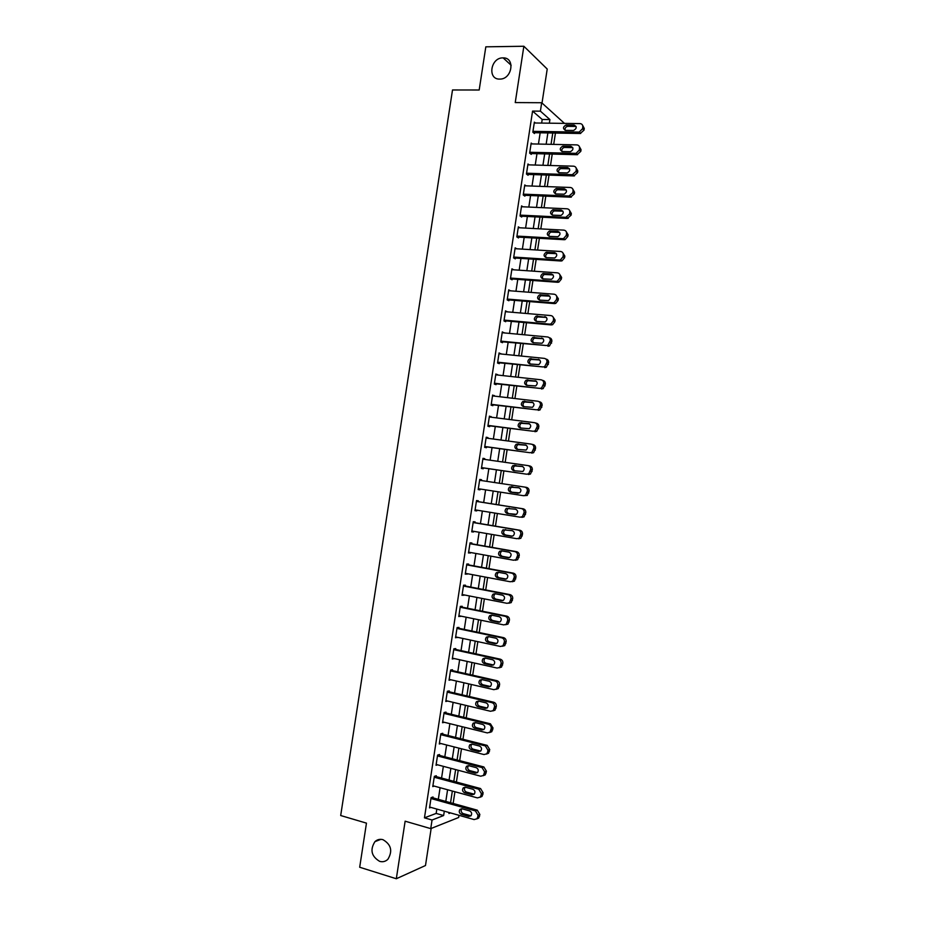 <?xml version="1.0" encoding="UTF-8"?>
<svg xmlns="http://www.w3.org/2000/svg" width="925" height="925" viewBox="0 0 925 925"><rect width="100%" height="100%" fill="white"/><g stroke="black" fill="none" stroke-linecap="round" stroke-linejoin="round"><path stroke-width="1.39" d="M382.973 839.68C391.206 844.525 392.836 851.069 387.876 859.302C385.517 861.545 382.765 862.227 379.643 861.36C371.387 856.365 369.827 849.798 374.937 841.646C377.25 839.518 379.932 838.859 382.973 839.68M502.969 57.882L503.131 57.882C515.514 57.443 512.161 79.342 499.893 79.088L499.708 79.088C487.186 79.619 490.574 57.523 502.969 57.882M458.985 815.307L458.65 817.492L430.738 828.627L432.056 820.024L443.642 815.538L444.312 811.179M542.015 103.033L547.218 69.04L523.862 46.25L485.822 46.828L479.185 90.002L452.51 89.968L340.689 815.526L366.462 823.134L359.686 867.245L396.316 878.75L425.488 865.522L431.154 828.465M541.645 123.083L542.2 119.475L532.569 111.093L540.397 111.162L541.68 102.733L564.481 123.395M453.146 803.455L454.927 791.754M456.407 782.053L458.21 770.271M459.679 760.651L461.483 748.799M462.939 739.272L464.755 727.339M466.2 717.904L468.027 705.902M469.461 696.548L471.299 684.465M472.71 675.204L474.571 663.052M475.97 653.871L477.832 641.649M479.219 632.55L481.092 620.259M482.468 611.24L484.365 598.88M485.717 589.942L487.625 577.512M488.967 568.667L490.874 556.156M492.216 547.392L494.135 534.812M495.453 526.14L497.384 513.491M498.702 504.9L500.645 492.169M501.94 483.648L503.882 470.929M505.189 462.35L507.12 449.723M508.438 441.063L510.357 428.529M511.687 419.788L513.583 407.335M514.924 398.525L516.821 386.164M518.173 377.284L520.047 365.005M521.411 356.044L523.273 343.857M524.648 334.827L526.498 322.721M527.886 313.61L529.724 301.596M531.123 292.416L532.939 280.483M534.349 271.233L536.165 259.382M537.587 250.062L539.379 238.303M540.813 228.903L542.593 217.225M544.039 207.755L545.808 196.169M547.265 186.619L549.022 175.114M550.491 165.494L552.225 154.082M553.705 144.392L555.439 133.061M532.569 111.093L424.459 817.839L436.161 813.422L436.831 809.063M438.311 799.339L440.092 787.695M441.572 778.052L443.353 766.339M444.821 756.789L446.613 744.995M448.07 735.525L449.874 723.662M451.308 714.273L453.134 702.341M454.557 693.045L456.395 681.043M457.794 671.827L459.644 659.745M461.043 650.61L462.893 638.47M464.281 629.416L466.142 617.195M467.518 608.234L469.391 595.943M470.756 587.063L472.64 574.702M473.982 565.903L475.889 553.462M477.219 544.756L479.127 532.245M480.445 523.619L482.364 511.039M483.671 502.506L485.602 489.845M486.897 481.37L488.828 468.732M490.134 460.199L492.054 447.642M493.372 439.04L495.28 426.575M496.598 417.88L498.494 405.508M499.835 396.744L501.708 384.453M503.061 375.619L504.923 363.409M506.287 354.506L508.137 342.389M509.513 333.405L511.352 321.368M512.727 312.315L514.554 300.371M515.953 291.248L517.769 279.385M519.168 270.181L520.972 258.399M522.382 249.126L524.174 237.436M525.597 228.093L527.377 216.485M528.811 207.061L530.58 195.545M532.025 186.052L533.771 174.617M535.24 165.043L536.974 153.7M538.442 144.057L540.165 132.795M535.378 123.002L534.373 122.146L532.835 132.183L534.465 133.535L534.592 132.703M532.245 143.93L531.181 143.063L529.643 153.111L531.274 154.394L531.401 153.562M529.123 164.87L527.978 163.991L526.441 174.05L528.082 175.264L528.21 174.432M526.001 185.821L524.776 184.942L523.238 194.99L524.891 196.146L525.018 195.314M522.903 206.795L521.573 205.893L520.035 215.953L521.688 217.051L521.816 216.207M519.815 227.781L518.358 226.856L516.821 236.927L518.497 237.956L518.624 237.124M516.74 248.779L515.156 247.842L513.618 257.913L515.294 258.884L515.422 258.04M513.629 269.799L511.941 268.828L510.403 278.911L512.092 279.812L512.219 278.98M510.415 290.82L508.738 289.837L507.189 299.92L508.889 300.764L509.028 299.92M507.201 311.852L505.524 310.846L503.975 320.94L505.686 321.715L505.813 320.882M503.986 332.896L502.31 331.878L500.76 341.984L502.483 342.689L502.61 341.845M500.76 353.951L499.084 352.922L497.546 363.028L499.28 363.675L499.408 362.831M497.546 375.018L495.869 373.978L494.32 384.083L496.066 384.673L496.193 383.829M494.32 396.097L492.643 395.044L491.106 405.162L492.852 405.682L492.979 404.838M491.094 417.187L489.429 416.123L487.88 426.24L489.637 426.703L489.764 425.858M487.868 438.3L487.972 437.629L486.203 437.213L484.654 447.342L486.423 447.735L486.55 446.891M484.642 459.413L484.758 458.673L482.977 458.314L481.428 468.443L483.208 468.778L483.336 467.934M481.405 480.549L481.532 479.728L479.74 479.428L478.19 489.568L479.994 489.834L480.121 489.001M478.19 501.627L478.317 500.783L476.514 500.564L474.964 510.704L476.768 510.901L476.884 510.149M474.964 522.706L475.092 521.862L473.276 521.7L471.727 531.852L473.542 531.979L473.646 531.308M471.738 543.796L471.866 542.952L470.05 542.848L468.489 553.011L470.409 552.479M468.512 564.898L468.64 564.053L466.813 564.019L465.252 574.182L467.171 573.673M465.287 586.011L465.414 585.167L463.575 585.201L462.014 595.365L463.934 594.868M462.061 607.135L462.188 606.291L460.326 606.384L458.777 616.559L460.685 616.085M458.823 628.272L458.95 627.428L457.089 627.589L455.528 637.776L457.447 637.302M455.586 649.431L455.724 648.575L453.851 648.807L452.29 658.993L454.198 658.542M452.36 670.59L452.487 669.746L450.602 670.035L449.041 680.233L450.949 679.782M449.122 691.761L449.249 690.917L447.353 691.276L445.792 701.474L447.7 701.046M489.603 732.507L491.776 731.698L493.025 728.01L490.423 723.801L444.116 712.528L442.543 722.737L444.37 722.298M444.104 712.528L446.012 712.111L445.873 712.955M442.636 734.161L442.763 733.305L440.855 733.791L439.294 744.001L440.971 743.55M439.398 755.367L439.525 754.522L437.594 755.077L436.033 765.287L437.594 764.813M436.149 776.595L436.276 775.751L434.345 776.364L432.773 786.585L434.241 786.1M432.9 797.836L433.027 796.98L431.085 797.662L429.524 807.895L430.888 807.398M430.738 828.627L405.138 821.192L396.316 878.75M424.459 817.839L432.056 820.024M523.862 46.25L515.237 102.571L541.68 102.733M449.064 812.52L448.914 813.503L450.463 812.913M552.768 133.015L551.046 144.335M549.566 154.012L547.831 165.413M546.363 175.033L544.605 186.515M543.148 196.054L541.379 207.628M539.934 217.097L538.153 228.764M536.72 238.153L534.928 249.9M533.505 259.22L531.702 271.048M530.291 280.287L528.476 292.207M527.077 301.377L525.238 313.39M523.851 322.49L522.012 334.572M520.636 343.603L518.775 355.778M517.41 364.728L515.537 376.995M514.184 385.864L512.3 398.224M510.947 407.023L509.051 419.453M507.721 428.183L505.813 440.705M504.495 449.365L502.564 461.968M501.257 470.547L499.315 483.255M498.02 491.765L496.078 504.483M494.771 513.063L492.84 525.701M491.51 534.361L489.603 546.941M488.261 555.682L486.353 568.181M485.001 577.015L483.104 589.445M481.752 598.359L479.867 610.72M478.491 619.727L476.618 632.006M475.23 641.094L473.369 653.304M471.958 662.473L470.108 674.614M468.697 683.876L466.859 695.935M465.425 705.278L463.598 717.268M462.165 726.703L460.338 738.612M458.892 748.14L457.077 759.98M455.62 769.588L453.817 781.347M452.337 791.048L450.556 802.738M549.357 123.187L549.913 119.568L540.397 111.162M445.804 801.42L447.584 789.742M449.064 780.076L450.857 768.328M452.313 758.743L454.129 746.914M455.574 737.422L457.389 725.524M458.823 716.112L460.65 704.145M462.084 694.814L463.922 682.777M465.333 673.527L467.183 661.41M468.582 652.252L470.443 640.077M471.819 631L473.692 618.744M475.068 609.748L476.953 597.423M478.306 588.52L480.202 576.113M481.555 567.303L483.451 554.827M484.792 546.085L486.7 533.54M488.03 524.891L489.949 512.277M491.256 503.709L493.198 491.025M494.493 482.526L496.436 469.842M497.743 461.286L499.662 448.694M500.98 440.057L502.888 427.558M504.217 418.852L506.114 406.433M507.455 397.646L509.34 385.32M510.692 376.463L512.554 364.219M513.918 355.281L515.78 343.129M517.156 334.122L518.994 322.05M520.382 312.974L522.209 300.983M523.608 291.838L525.423 279.94M526.834 270.713L528.637 258.896M530.06 249.6L531.852 237.875M533.286 228.498L535.055 216.855M536.5 207.408L538.269 195.857M539.714 186.341L541.472 174.871M542.94 165.274L544.675 153.885M546.155 144.219L547.877 132.922M542.2 119.475L549.913 119.568M436.161 813.422L443.642 815.538M511.826 269.637L513.629 269.765M508.623 290.566L510.427 290.704M505.42 311.505L507.224 311.656M502.217 332.457L504.021 332.618M499.014 353.419L500.818 353.604M495.8 374.394L497.604 374.59M492.597 395.38L494.401 395.588M489.383 416.377L491.187 416.608M486.168 437.386L487.972 437.629M482.954 458.418L484.758 458.673M479.74 479.451L481.532 479.728M478.19 489.556L479.994 489.834M474.976 510.612L476.768 510.901M471.75 531.678L473.542 531.979M468.536 552.757L470.316 553.081M465.31 573.847L467.09 574.182M462.084 594.96L463.864 595.307M458.846 616.073L460.638 616.432M455.62 637.198L457.401 637.579M452.383 658.346L454.163 658.739M449.157 679.493L450.926 679.91M445.919 700.664L447.688 701.092M534.245 122.979L580.079 123.603C581.998 123.834 582.9 124.991 582.773 127.06L582.519 128.76L579.166 132.102L532.962 131.35M533.436 132.68L580.287 133.489L578.784 132.113M574.067 125.06C577.027 126.713 576.853 128.529 573.535 130.471L565.58 130.367C562.643 128.691 562.828 126.887 566.146 124.956L574.067 125.06L576.102 126.505M565.117 130.309C564.759 128.228 565.614 126.91 567.684 126.343L575.581 126.448M582.53 125.176L584.276 128.448L584.01 130.148L580.287 133.489M531.043 143.895L576.842 144.89C578.749 145.132 579.651 146.289 579.536 148.358L579.27 150.07L576.055 153.365L529.771 152.267M530.175 153.527L577.061 154.706L575.535 153.4M570.829 146.289C573.766 147.907 573.627 149.723 570.401 151.7L562.354 151.538C559.44 149.908 559.59 148.104 562.816 146.138L570.829 146.289L572.829 147.676M561.938 151.492C561.498 149.445 562.308 148.093 564.366 147.457L572.367 147.618M579.235 146.381L581.039 149.688L580.784 151.388L577.061 154.706M527.851 164.835L573.592 166.176C575.512 166.442 576.414 167.61 576.287 169.68L576.032 171.391L572.298 174.698L526.568 173.206M526.903 174.386L573.824 175.935L572.298 174.698M567.592 167.541C570.505 169.125 570.39 170.928 567.268 172.94L559.128 172.732C556.237 171.137 556.353 169.333 559.486 167.344L567.592 167.541L569.557 168.847M558.758 172.698C558.238 170.662 559.001 169.298 561.036 168.593L569.129 168.801M575.94 167.587L577.801 170.94L577.547 172.64L573.824 175.935M524.648 185.775L570.355 187.486C572.263 187.763 573.165 188.943 573.038 191.012L572.783 192.724L569.048 196.008L523.365 194.157M523.608 195.256L570.586 197.175L569.048 196.008M564.354 188.792C567.233 190.342 567.164 192.146 564.134 194.192L555.89 193.938C553.034 192.377 553.115 190.573 556.156 188.55L564.354 188.792L566.273 190.03M555.578 193.903C554.988 191.903 555.705 190.515 557.717 189.741L565.903 189.995M572.633 188.804L574.564 192.203L574.309 193.903L570.586 197.175M521.446 206.726L567.106 208.796C569.014 209.096 569.916 210.276 569.788 212.357L569.534 214.068L565.811 217.329L520.162 215.12M520.312 216.138L567.349 218.439L565.811 217.329M561.117 210.067C563.961 211.582 563.926 213.374 560.989 215.444L552.653 215.155C549.82 213.617 549.878 211.837 552.826 209.778L561.117 210.067L562.978 211.235M552.398 215.12C551.739 213.143 552.398 211.744 554.399 210.912L562.678 211.201M569.326 210.044L571.326 213.49L571.072 215.19L567.349 218.439M518.231 227.7L563.857 230.128C565.765 230.441 566.667 231.632 566.539 233.713L566.285 235.424L563.579 238.546L562.562 238.662L516.948 236.083M516.982 237.031L564.111 239.702L562.562 238.662M557.879 231.354C560.689 232.834 560.677 234.626 557.844 236.719L549.415 236.384C546.617 234.881 546.64 233.1 549.496 231.019L557.879 231.354L559.683 232.441M549.23 236.361C548.479 234.407 549.103 232.984 551.08 232.083L559.44 232.418M565.996 231.285L568.089 234.777L567.834 236.476L565.14 239.598L564.111 239.702M515.028 248.675L560.608 251.473C562.516 251.797 563.406 252.999 563.29 255.092L563.024 256.803L560.446 259.867L559.313 260.017L513.745 257.069M513.641 257.925L560.874 260.989L559.313 260.017M554.63 252.652C557.417 254.097 557.44 255.878 554.688 258.006L546.178 257.624C543.403 256.156 543.403 254.375 546.166 252.282L554.63 252.652L556.387 253.67M546.062 257.613C545.23 255.682 545.796 254.236 547.762 253.277L556.214 253.647M562.666 252.548L564.851 256.086L564.585 257.786L562.018 260.85L560.874 260.989M511.814 269.672L557.359 272.829C559.267 273.164 560.157 274.378 560.03 276.471L559.775 278.182L557.312 281.2L556.052 281.373L510.531 278.067M510.415 278.841L557.636 282.287L556.052 281.373M551.381 273.962C554.144 275.384 554.191 277.153 551.531 279.292L542.94 278.876C540.2 277.442 540.165 275.662 542.836 273.546L551.381 273.962L553.069 274.91M542.894 278.864C541.992 276.968 542.501 275.511 544.443 274.482L552.977 274.898M559.336 273.823L561.602 277.396L561.348 279.107L558.885 282.113L557.636 282.287M508.6 290.67L554.098 294.196C556.006 294.555 556.896 295.78 556.781 297.862L556.515 299.584L554.168 302.544L552.803 302.741L507.316 299.076M507.212 299.781L554.387 303.597L552.803 302.741M548.132 295.283C550.861 296.671 550.942 298.44 548.375 300.59L539.703 300.139C536.986 298.729 536.916 296.96 539.506 294.832L548.132 295.283L549.762 296.15L541.125 295.699C539.206 296.786 538.743 298.266 539.726 300.139M555.994 295.11L558.353 298.729L558.099 300.44L555.752 303.388L554.387 303.597M505.397 311.69L550.849 315.575C552.745 315.945 553.636 317.183 553.52 319.275L553.254 320.987L551.011 323.9L549.543 324.132L504.102 320.108M504.009 320.721L551.15 324.906L549.543 324.132M544.883 316.627C547.577 317.992 547.681 319.749 545.207 321.912L536.454 321.414C533.771 320.038 533.679 318.269 536.176 316.13L546.398 317.368M536.569 321.426C535.506 319.587 535.91 318.084 537.818 316.928L546.432 317.414M552.641 316.408L555.104 320.073L554.85 321.773L552.607 324.687L551.15 324.906M502.171 332.722L547.588 336.966C549.496 337.359 550.375 338.596 550.259 340.701L547.854 345.268L546.282 345.534L500.887 341.14M500.807 341.672L546.282 345.534M541.634 337.972C544.293 339.313 544.432 341.071 542.027 343.244L533.205 342.712C530.557 341.348 530.441 339.602 532.858 337.44L542.998 338.596M533.424 342.724C532.257 340.92 532.615 339.394 534.5 338.18L543.102 338.689M549.277 337.717C551.127 338.145 551.982 339.382 551.855 341.429L549.462 345.985L547.901 346.239M498.957 353.766L544.328 358.38C546.224 358.784 547.114 360.033 546.999 362.137L544.686 366.647L543.021 366.947L497.673 362.184M497.604 362.646L543.021 366.947M538.373 359.339C541.009 360.646 541.171 362.403 538.847 364.577L529.967 364.011C527.331 362.681 527.192 360.935 529.539 358.773L539.587 359.837M530.268 364.045C529.019 362.265 529.32 360.727 531.193 359.432L539.761 359.975M545.889 359.027L545.947 359.05C547.843 359.455 548.733 360.704 548.606 362.797L546.305 367.294L544.652 367.595M495.742 374.822L541.067 379.793C542.963 380.221 543.854 381.482 543.727 383.574L541.518 388.049L539.761 388.373L494.447 383.239M494.389 383.621L539.761 388.373M535.124 380.707C537.726 382.002 537.911 383.748 535.668 385.933L526.718 385.332C524.117 384.014 523.955 382.268 526.209 380.106L536.165 381.088M527.134 385.378C525.782 383.632 526.024 382.071 527.874 380.707L536.396 381.273M542.408 380.302L542.697 380.406C544.594 380.822 545.472 382.083 545.357 384.176L543.148 388.627L541.391 388.951M492.516 395.888L537.807 401.23C539.703 401.67 540.593 402.93 540.466 405.034L538.338 409.451L536.5 409.81L491.233 404.317M491.187 404.618L536.5 409.81M531.863 402.097C534.442 403.369 534.638 405.104 532.476 407.301L523.457 406.665C520.891 405.358 520.706 403.624 522.891 401.462L532.731 402.375M524.012 406.722C522.544 405.023 522.729 403.439 524.567 401.993L533.02 402.572M538.917 401.6L539.448 401.774C541.333 402.202 542.223 403.473 542.096 405.566L539.98 409.96L538.142 410.318M489.29 416.967L534.546 422.679C536.431 423.13 537.321 424.402 537.194 426.517L535.159 430.865L533.239 431.258L488.007 425.396M487.972 425.627L533.239 431.258M528.603 423.5C531.147 424.76 531.378 426.483 529.285 428.68L520.208 427.998C517.665 426.726 517.457 424.991 519.572 422.817L529.273 423.685M520.914 428.09C519.318 426.437 519.434 424.829 521.261 423.292L529.632 423.881M535.413 422.922L536.188 423.153C538.084 423.592 538.963 424.876 538.836 426.98L536.801 431.316L534.893 431.709M486.076 438.057L531.274 444.127C533.17 444.601 534.049 445.885 533.922 448.001L531.967 452.302L529.967 452.718L484.781 446.498M484.758 446.636L529.967 452.718M525.342 444.913C527.863 446.151 528.106 447.873 526.082 450.07L516.948 449.353C514.439 448.093 514.207 446.37 516.254 444.197L525.805 445.017M517.838 449.481C516.081 447.885 516.127 446.255 517.954 444.601L526.198 445.203M531.887 444.278L532.939 444.543C534.823 445.006 535.702 446.289 535.575 448.394L533.621 452.683L531.632 453.1M482.838 459.158L528.002 465.599C529.898 466.084 530.777 467.379 530.649 469.495L528.765 473.75L526.695 474.201L481.555 467.599M481.543 467.668L526.695 474.201M522.082 466.339C524.567 467.564 524.833 469.276 522.868 471.472L513.699 470.721C511.213 469.472 510.958 467.761 512.947 465.587L522.336 466.385M514.832 470.894C512.866 469.38 512.808 467.726 514.647 465.922L522.717 466.524M528.348 465.668L529.678 465.946C531.563 466.42 532.442 467.715 532.314 469.831L530.441 474.062L528.372 474.513M479.613 480.272L524.729 487.082C526.626 487.591 527.504 488.897 527.377 491.013L525.562 495.21L523.423 495.684L478.317 488.724M518.809 487.776C521.272 488.99 521.561 490.701 519.665 492.886L510.438 492.1C507.975 490.863 507.709 489.152 509.629 486.978L518.809 487.776M518.15 493.279L512.149 492.366C509.698 491.129 509.432 489.417 511.352 487.255L519.064 487.822M524.729 487.082L526.418 487.359C528.302 487.857 529.181 489.163 529.054 491.267L527.238 495.453L523.423 495.684M476.387 501.408L521.457 508.588C523.342 509.097 524.232 510.415 524.105 512.531L522.359 516.682L520.151 517.191L475.092 509.86M521.85 517.364L524.047 516.867L525.793 512.727C525.909 510.612 525.03 509.305 523.157 508.796L476.398 501.35M515.549 509.224C517.977 510.438 518.278 512.138 516.451 514.323L507.178 513.502C504.738 512.265 504.449 510.565 506.31 508.392L515.549 509.224M515.352 514.728L508.9 513.687C506.472 512.462 506.183 510.762 508.045 508.6L509.178 508.207M473.149 522.544L518.185 530.094C520.07 530.626 520.948 531.944 520.821 534.072L519.145 538.165L516.878 538.697L471.854 531.008M518.578 538.812L520.844 538.281L522.521 534.199C522.648 532.083 521.769 530.765 519.885 530.233L473.172 522.405M512.277 530.684C514.682 531.887 515.005 533.586 513.225 535.772L511.433 536.188L503.905 534.904C501.5 533.679 501.2 531.991 503.003 529.817L512.277 530.684M512.323 536.165L505.651 535.032C503.246 533.806 502.946 532.118 504.749 529.956L505.651 529.574M469.912 543.703L514.913 551.612C516.786 552.167 517.665 553.497 517.538 555.624L515.919 559.671L513.595 560.226L468.628 552.167M515.317 560.273L517.63 559.717L519.249 555.682C519.376 553.566 518.497 552.237 516.624 551.693L469.946 543.484M509.004 552.167C511.386 553.358 511.722 555.046 509.999 557.232L508.16 557.671L500.645 556.318C498.263 555.104 497.939 553.416 499.697 551.254L501.477 550.837L509.004 552.167M509.247 557.602L502.391 556.376C500.02 555.173 499.697 553.485 501.442 551.323L502.194 550.965M466.686 564.863L511.629 573.153C513.514 573.708 514.393 575.061 514.265 577.188L512.693 581.189L510.311 581.767L465.391 573.338M512.045 581.744L514.416 581.166L515.977 577.177C516.104 575.061 515.225 573.72 513.352 573.153L466.732 564.562M505.732 573.65C508.091 574.841 508.438 576.529 506.773 578.703L504.888 579.154L497.373 577.755C495.014 576.553 494.69 574.864 496.378 572.702L498.217 572.263L505.732 573.65M506.125 579.05L499.142 577.743C496.783 576.541 496.447 574.864 498.147 572.714L498.783 572.367M463.448 586.045L508.345 594.706C510.23 595.272 511.109 596.625 510.982 598.764L509.467 602.718L507.039 603.32L462.142 594.521M508.773 603.239L511.201 602.626L512.704 598.683C512.832 596.567 511.953 595.214 510.08 594.636L463.494 585.664M502.448 595.157C504.796 596.336 505.154 598.013 503.535 600.186L501.616 600.66L494.112 599.192C491.776 598.001 491.429 596.324 493.071 594.162L494.944 593.711L502.448 595.157M502.992 600.51L495.881 599.122C493.545 597.932 493.198 596.255 494.84 594.104L495.384 593.792M460.199 607.239L505.062 616.258C506.946 616.859 507.813 618.212 507.686 620.351L506.229 624.259L503.755 624.895L458.904 615.715M505.501 624.733L507.975 624.109L509.432 620.212C509.559 618.085 508.681 616.721 506.808 616.131L460.268 606.777M499.176 616.674C501.489 617.854 501.87 619.519 500.298 621.692L498.332 622.178L490.84 620.652C488.527 619.461 488.169 617.784 489.764 615.634L491.672 615.16L499.176 616.674M499.835 621.982L492.62 620.513C490.308 619.322 489.949 617.657 491.545 615.507L491.996 615.229M456.962 628.433L501.778 637.834C503.651 638.447 504.53 639.822 504.403 641.95L502.992 645.812L500.46 646.471L455.667 636.92M502.298 646.263L504.738 645.592L506.148 641.742C506.276 639.614 505.408 638.25 503.535 637.637L457.042 627.902M495.892 638.204C498.193 639.372 498.575 641.048 497.049 643.21L495.06 643.719L487.567 642.123C485.267 640.933 484.897 639.268 486.446 637.117L488.4 636.631L495.892 638.204M496.667 643.465L489.36 641.915C487.07 640.724 486.7 639.071 488.25 636.92L488.62 636.666M453.712 649.651L498.494 659.421C500.367 660.045 501.234 661.433 501.107 663.572L499.743 667.388L497.176 668.058L452.417 658.149M499.13 667.804L501.512 667.098L502.876 663.294C503.003 661.155 502.125 659.779 500.263 659.167L453.805 649.038M492.609 659.745C494.887 660.913 495.291 662.577 493.8 664.728L491.776 665.26L484.295 663.607C482.017 662.416 481.636 660.751 483.139 658.612L485.128 658.103L492.609 659.745M493.488 664.959L486.087 663.329C483.821 662.15 483.44 660.485 484.943 658.357L485.255 658.138M450.475 670.879L495.199 681.02C497.072 681.667 497.951 683.055 497.823 685.194L496.494 688.975L493.892 689.668L449.168 679.378M495.962 689.368L498.263 688.616L499.592 684.858C499.72 682.719 498.853 681.332 496.979 680.696L450.579 670.186M489.325 681.297C491.591 682.465 491.996 684.13 490.551 686.281L488.493 686.812L481.012 685.101C478.757 683.922 478.364 682.257 479.832 680.118L481.856 679.597L489.325 681.297M488.493 686.812L490.285 686.466L482.827 684.766C480.584 683.575 480.191 681.922 481.647 679.794L481.89 679.609M447.226 692.12L491.915 702.642C493.788 703.289 494.655 704.688 494.528 706.839L493.233 710.573L490.597 711.29L445.919 700.63M492.782 710.932L495.025 710.157L496.309 706.423C496.436 704.295 495.569 702.896 493.707 702.237L447.342 691.345M486.041 702.861C488.284 704.029 488.701 705.694 487.29 707.833L485.209 708.388L477.739 706.607C475.496 705.428 475.092 703.763 476.525 701.636L478.572 701.104L486.041 702.861M487.105 707.995L479.555 706.203C477.335 705.023 476.93 703.37 478.352 701.243L478.537 701.092M443.977 713.383L488.62 724.263C490.493 724.934 491.36 726.345 491.233 728.495L489.984 732.195L487.302 732.912L442.67 721.882M482.757 724.448C484.978 725.616 485.405 727.27 484.029 729.397L481.913 729.975L474.456 728.137C472.236 726.946 471.831 725.293 473.218 723.165L475.288 722.622L482.757 724.448M483.902 729.524L476.283 727.663C474.074 726.472 473.669 724.83 475.045 722.714L475.184 722.598M440.716 734.647L485.324 745.897L487.926 750.163L487.672 751.898L486.723 753.817L484.006 754.557L439.421 743.157M486.411 754.095L488.527 753.262L489.741 749.608L487.14 745.365L441.028 733.745M479.462 746.036C481.671 747.203 482.098 748.857 480.769 750.984L478.63 751.574L471.172 749.666C468.975 748.487 468.547 746.833 469.9 744.706L472.016 744.151L479.462 746.036M480.688 751.065L473.01 749.123C470.825 747.943 470.409 746.302 471.75 744.186L471.831 744.116M437.467 755.922L482.029 767.553L484.631 771.843L483.451 775.462L480.711 776.214L436.161 764.443M483.208 775.682L485.267 774.838L486.446 771.23L483.856 766.952L437.907 754.985M476.178 767.646C478.352 768.814 478.803 770.467 477.508 772.583L475.334 773.173L467.888 771.207C465.703 770.028 465.275 768.374 466.593 766.27L468.721 765.692L476.178 767.646M477.473 772.618L469.738 770.606C467.564 769.427 467.137 767.785 468.455 765.669L466.593 766.27M434.207 777.22L478.734 789.222L481.324 793.534L481.069 795.269L480.179 797.119L477.416 797.893L432.912 785.741M479.994 797.292L482.017 796.425L483.151 792.852L480.561 788.551L434.773 776.225M472.883 789.268C475.045 790.436 475.496 792.077 474.236 794.193L472.039 794.795L464.593 792.771C462.442 791.592 462.003 789.938 463.286 787.834L465.437 787.256L472.883 789.268M474.248 794.182L466.466 792.101C464.315 790.933 463.876 789.291 465.136 787.187M430.958 798.518L475.427 810.901L478.028 815.237L477.762 816.983L476.907 818.798L474.109 819.573L429.651 807.051M476.791 818.914L478.745 818.035L479.867 814.486L477.277 810.161L431.617 797.477M469.588 810.901C471.738 812.069 472.189 813.711 470.964 815.827L468.744 816.44L461.309 814.347C459.17 813.156 458.719 811.514 459.968 809.41L462.153 808.82L469.588 810.901M471.022 815.757L463.182 813.607C461.089 812.462 460.615 810.843 461.795 808.751M584.276 128.448L582.773 127.06M584.01 130.148L582.519 128.76M566.412 124.944L567.938 126.332M581.039 149.688L579.536 148.358M580.784 151.388L579.27 150.07M563.175 146.115L564.724 147.445M577.801 170.94L576.287 169.68M577.547 172.64L576.032 171.391M559.949 167.309L561.51 168.558M574.564 192.203L573.038 191.012M574.309 193.903L572.783 192.724M556.723 188.503L558.284 189.694M571.326 213.49L569.788 212.357M571.072 215.19L569.534 214.068M553.485 209.721L555.058 210.842M568.089 234.777L566.539 233.713M567.834 236.476L566.285 235.424M550.248 230.949L551.832 232.002M564.851 256.086L563.29 255.092M564.585 257.786L563.024 256.803M547.01 252.178L548.606 253.173M561.602 277.396L560.03 276.471M561.348 279.107L559.775 278.182M543.773 273.43L545.38 274.367M558.353 298.729L556.781 297.862M558.099 300.44L556.515 299.584M540.535 294.693L542.154 295.561M555.104 320.073L553.52 319.275M554.85 321.773L553.254 320.987M537.286 315.968L538.917 316.766M551.855 341.429L550.259 340.701M551.601 343.14L549.993 342.412M534.037 337.255L535.679 337.995M548.606 362.797L546.999 362.137M548.352 364.508L546.733 363.849M530.788 358.553L532.442 359.224M545.357 384.176L543.727 383.574M545.091 385.887L543.472 385.297M527.539 379.874L529.204 380.476M542.096 405.566L540.466 405.034M541.83 407.278L540.2 406.757M524.29 401.196L525.967 401.739M538.836 426.98L537.194 426.517M538.581 428.691L536.939 428.229M521.041 422.54L522.729 423.014M535.575 448.394L533.922 448.001M535.321 450.105L533.667 449.723M517.78 443.884L519.48 444.289M532.314 469.831L530.649 469.495M532.06 471.542L530.395 471.218M514.531 465.252L516.231 465.587M529.054 491.267L527.377 491.013M528.788 492.99L527.111 492.736M511.271 486.631L512.982 486.908M510.438 492.1L512.149 492.366M523.157 508.796L521.457 508.588M525.793 512.727L524.105 512.531M525.527 514.45L523.839 514.254M507.178 513.502L508.9 513.687M519.885 530.233L518.185 530.094M522.521 534.199L520.821 534.072M522.255 535.922L520.555 535.795M503.905 534.904L505.651 535.032M516.624 551.693L514.913 551.612M519.249 555.682L517.538 555.624M518.994 557.405L517.283 557.347M508.16 557.671L508.842 557.683M500.645 556.318L502.391 556.376M513.352 573.153L511.629 573.153M515.977 577.177L514.265 577.188M515.722 578.9L513.999 578.911M504.888 579.154L505.778 579.154M497.373 577.755L499.142 577.743M510.08 594.636L508.345 594.706M512.704 598.683L510.982 598.764M512.438 600.406L510.716 600.487M501.616 600.66L502.714 600.614M494.112 599.192L495.881 599.122M506.808 616.131L505.062 616.258M509.432 620.212L507.686 620.351M509.166 621.935L507.432 622.074M498.332 622.178L499.627 622.074M490.84 620.652L492.62 620.513M503.535 637.637L501.778 637.834M506.148 641.742L504.403 641.95M505.894 643.465L504.137 643.684M495.06 643.719L496.54 643.534M487.567 642.123L489.36 641.915M500.263 659.167L498.494 659.421M502.876 663.294L501.107 663.572M502.61 665.017L500.853 665.295M491.776 665.26L493.43 665.006M484.295 663.607L486.087 663.329M496.979 680.696L495.199 681.02M499.592 684.858L497.823 685.194M499.327 686.581L497.558 686.928M481.012 685.101L482.827 684.766M493.707 702.237L491.915 702.642M496.309 706.423L494.528 706.839M496.043 708.157L494.262 708.573M485.209 708.388L487.012 707.972M477.739 706.607L479.555 706.203M490.423 723.801L488.62 724.263M493.025 728.01L491.233 728.495M492.759 729.744L490.967 730.23M481.913 729.975L483.729 729.49M474.456 728.137L476.283 727.663M487.14 745.365L485.324 745.897M489.741 749.608L487.926 750.163M489.475 751.343L487.672 751.898M478.63 751.574L480.457 751.019M471.172 749.666L473.01 749.123M483.856 766.952L482.029 767.553M486.446 771.23L484.631 771.843M486.18 772.953L484.365 773.577M475.334 773.173L477.173 772.56M467.888 771.207L469.738 770.606M480.561 788.551L478.734 789.222M483.151 792.852L481.324 793.534M482.896 794.587L481.069 795.269M472.039 794.795L473.889 794.112M464.593 792.771L466.466 792.101M477.277 810.161L475.427 810.901M479.867 814.486L478.028 815.237M479.601 816.22L477.762 816.983M468.744 816.44L470.605 815.688M461.309 814.347L463.182 813.607M503.131 57.882L511.143 65.247M374.937 841.646L380.927 839.333M580.669 133.466L579.166 132.102M566.146 124.956L567.684 126.343M577.57 154.672L576.055 153.365M562.816 146.138L564.366 147.457M574.471 175.889L572.945 174.652M559.486 167.344L561.036 168.593M571.361 197.117L569.835 195.938M556.156 188.55L557.717 189.741M568.251 218.346L566.713 217.236M552.826 209.778L554.399 210.912M565.14 239.598L563.579 238.546M549.496 231.019L551.08 232.083M562.018 260.85L560.446 259.867M546.166 252.282L547.762 253.277M558.885 282.113L557.312 281.2M542.836 273.546L544.443 274.482M555.752 303.388L554.168 302.544M539.506 294.832L541.125 295.699M552.607 324.687L551.011 323.9M536.176 316.13L537.818 316.928M549.462 345.985L547.854 345.268M532.858 337.44L534.5 338.18M546.305 367.294L544.686 366.647M529.539 358.773L531.193 359.432M543.148 388.627L541.518 388.049M526.209 380.106L527.874 380.707M539.98 409.96L538.338 409.451M522.891 401.462L524.567 401.993M536.801 431.316L535.159 430.865M519.572 422.817L521.261 423.292M533.621 452.683L531.967 452.302M516.254 444.197L517.954 444.601M530.441 474.062L528.765 473.75M512.947 465.587L514.647 465.922M527.238 495.453L525.562 495.21M509.629 486.978L511.352 487.255M524.047 516.867L522.359 516.682M506.31 508.392L508.045 508.6M520.844 538.281L519.145 538.165M503.003 529.817L504.749 529.956M517.63 559.717L515.919 559.671M499.697 551.254L501.442 551.323M514.416 581.166L512.693 581.189M496.378 572.702L498.147 572.714M511.201 602.626L509.467 602.718M493.071 594.162L494.84 594.104M507.975 624.109L506.229 624.259M489.764 615.634L491.545 615.507M504.738 645.592L502.992 645.812M486.446 637.117L488.25 636.92M501.512 667.098L499.743 667.388M483.139 658.612L484.943 658.357M498.263 688.616L496.494 688.975M479.832 680.118L481.647 679.794M495.025 710.157L493.233 710.573M476.525 701.636L478.352 701.243M491.776 731.698L489.984 732.195M473.218 723.165L475.045 722.714M488.527 753.262L486.723 753.817M469.9 744.706L471.75 744.186M485.267 774.838L483.451 775.462M482.017 796.425L480.179 797.119M463.286 787.834L465.113 787.187M478.745 818.035L476.907 818.798M459.968 809.41L461.702 808.739"/></g></svg>
